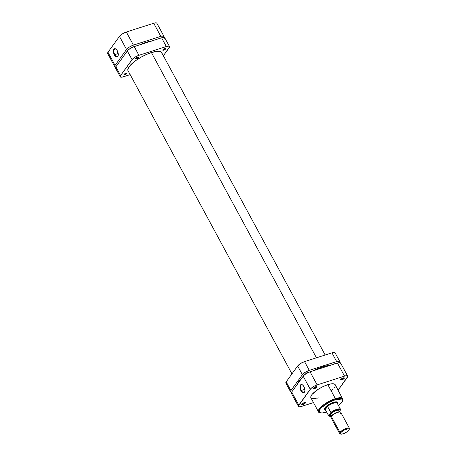 <?xml version="1.0" encoding="UTF-8"?>
<svg xmlns="http://www.w3.org/2000/svg" width="457" height="457" viewBox="0 0 457 457"><rect width="100%" height="100%" fill="white"/><g stroke="black" fill="none" stroke-linecap="round" stroke-linejoin="round"><path stroke-width="0.69" d="M116.112 49.236A3.97 2.005 -107.8 0 0 113.964 50.207A3.97 2.005 -107.8 0 0 114.741 54.651L114.336 54.909A4.319 2.182 72.2 0 1 113.519 49.984A4.319 2.182 72.2 0 1 115.969 49.128A4.319 2.182 72.2 0 1 117.312 50.796L118.283 54.72L117.786 56.474L116.626 57.005L115.678 56.577L114.336 54.909L113.502 52.549L113.445 50.293L114.193 48.893L115.021 48.693L116.449 49.562L117.312 50.796A4.319 2.182 72.2 0 1 118.112 55.8A4.319 2.182 72.2 0 1 114.336 54.909L114.741 54.651A3.97 2.005 72.2 0 1 114.901 48.979A3.97 2.005 72.2 0 1 116.112 49.236M118.214 53.538L114.741 54.651L118.214 53.538M156.848 23.975L156.951 23.541M156.854 23.198L156.077 22.85L153.723 23.238L126.338 32.013L122.31 33.938L119.454 36.377L107.983 52.252L107.669 53.555M107.966 53.783L108.446 53.897M116.181 66.99L114.753 66.653L115.067 65.357L126.538 49.482L129.394 47.037L133.421 45.117L161.715 36.092L163.937 36.297L163.629 37.6M163.972 36.349L156.882 23.244A5.901 1.777 151.6 0 0 153.723 23.238L126.338 32.013L133.421 45.117L160.813 36.343L153.723 23.238L160.813 36.343A5.901 1.777 -28.4 0 1 163.972 36.349A5.901 1.777 -28.4 0 1 163.766 37.4M119.454 36.377L107.983 52.252L115.067 65.357L126.538 49.482L119.454 36.377L126.538 49.482A5.901 1.777 -28.4 0 1 133.421 45.117L126.338 32.013A5.901 1.777 151.6 0 0 119.454 36.377M115.067 65.357L107.983 52.252A5.901 1.777 151.6 0 0 107.641 53.503L114.724 66.608A5.901 1.777 -28.4 0 1 115.067 65.357M115.718 67.013A5.901 1.777 -28.4 0 1 114.724 66.608M118.157 55.628A3.97 2.005 72.2 0 1 117.323 56.542A3.97 2.005 72.2 0 1 114.741 54.651A3.97 2.005 -107.8 0 0 118.157 55.628M150.97 41.199A19.091 5.747 151.6 0 0 145.92 42.381L146.12 42.752L145.92 42.381L151.427 41.153M151.416 52.549L316.461 357.791L151.416 52.549M321.534 367.177L321.968 367.976L321.534 367.177M140.048 44.7L145.92 42.381A19.091 5.747 151.6 0 0 140.048 44.7M301.946 404.102A1.737 0.52 151.6 0 0 302.882 404.119L302.917 404.576A2.085 0.628 -28.4 0 1 301.803 404.348A2.085 0.628 -28.4 0 1 304.351 402.588L302.608 403.485L301.814 404.588L303.265 404.451L304.945 403.457L305.459 402.577L304.351 402.588A2.085 0.628 -28.4 0 1 305.282 402.468A2.085 0.628 -28.4 0 1 305.002 403.405A2.085 0.628 -28.4 0 1 302.917 404.576L302.882 404.119A1.737 0.52 -28.4 0 1 301.951 404.119A1.737 0.52 -28.4 0 1 301.946 404.102M313.416 388.227A1.737 0.52 151.6 0 0 314.353 388.244L314.387 388.701A2.085 0.628 -28.4 0 1 313.274 388.473A2.085 0.628 -28.4 0 1 315.827 386.719L313.799 387.839L313.285 388.718L314.736 388.576L316.415 387.582L316.93 386.702L315.827 386.719A2.085 0.628 -28.4 0 1 316.752 386.593A2.085 0.628 -28.4 0 1 316.473 387.53A2.085 0.628 -28.4 0 1 314.387 388.701L314.353 388.244A1.737 0.52 -28.4 0 1 313.422 388.244A1.737 0.52 -28.4 0 1 313.416 388.227M340.808 379.453A1.737 0.52 151.6 0 0 341.745 379.47L341.779 379.927A2.085 0.628 -28.4 0 1 340.665 379.698A2.085 0.628 -28.4 0 1 343.213 377.945L341.47 378.842L340.676 379.944L342.127 379.801L343.807 378.807L344.321 377.928L343.213 377.945A2.085 0.628 -28.4 0 1 344.144 377.819A2.085 0.628 -28.4 0 1 343.864 378.756A2.085 0.628 -28.4 0 1 341.779 379.927L341.745 379.47A1.737 0.52 -28.4 0 1 340.813 379.47A1.737 0.52 -28.4 0 1 340.808 379.453M324.676 408.826A6.941 2.091 -28.4 0 1 324.619 408.278A6.941 2.091 151.6 0 0 324.99 409.124M325.195 409.718A7.289 2.194 -28.4 0 1 324.527 408.495A7.289 2.194 -28.4 0 1 333.45 402.343L329.697 403.994L326.361 406.262L324.441 408.918L325.521 409.769M301.329 390.467A3.97 2.005 -107.8 0 0 304.745 391.438A3.97 2.005 72.2 0 1 303.911 392.357A3.97 2.005 72.2 0 1 301.329 390.467L304.802 389.353L301.329 390.467A3.97 2.005 72.2 0 1 301.489 384.788A3.97 2.005 72.2 0 1 302.7 385.051A3.97 2.005 -107.8 0 0 300.552 386.016A3.97 2.005 -107.8 0 0 301.329 390.467L300.923 390.724L301.329 390.467M303.899 386.605A4.319 2.182 72.2 0 1 304.699 391.615A4.319 2.182 72.2 0 1 300.923 390.724L300.089 388.364L300.032 386.102L300.78 384.708L301.609 384.508L302.563 384.943L303.899 386.605L304.87 390.535L304.373 392.289L303.214 392.82L302.266 392.392L300.923 390.724A4.319 2.182 72.2 0 1 300.106 385.794A4.319 2.182 72.2 0 1 302.557 384.937A4.319 2.182 72.2 0 1 303.899 386.605M338.523 405.61L341.093 403.257L342.527 401.297L343.013 399.675L335.221 384.691A13.813 4.159 151.6 0 0 327.823 384.68L335.381 398.653A13.813 4.159 -28.4 0 1 342.773 398.664L335.381 398.653A0.697 0.348 72.2 0 1 335.455 399.567L342.002 399.081L342.247 401.526L338.5 405.576M335.13 386.405L335.152 384.577L333.947 383.863L330.914 383.903L327.823 384.68L335.381 398.653L324.841 403.885L319.632 408.404L318.472 411.803A13.813 4.159 -28.4 0 1 323.002 405.222A13.813 4.159 -28.4 0 1 335.381 398.653A0.697 0.348 -107.8 0 1 335.455 399.567C332.485 400.326 323.642 404.599 320.151 409.272C316.958 413.853 323.088 413.328 326.424 412.065L326.424 412.065A0.697 0.348 72.2 0 1 326.315 412.145A0.697 0.348 -107.8 0 0 326.424 412.065L322.636 412.917L320.603 412.842L319.46 412.163L319.306 410.94L320.151 409.272L321.928 407.307L328.703 402.537L336.489 399.258L340.008 398.675L341.756 398.955L342.579 399.824L342.116 401.766L338.323 405.719M302.563 403.525L302.882 404.119L302.563 403.525M314.033 387.65L314.353 388.244L314.033 387.65M341.425 378.876L341.745 379.47L341.425 378.876M340.574 362.978L339.797 362.63L337.443 363.024L344.527 376.122L346.88 375.734L347.754 376.425L338.151 390.112L347.349 377.379A5.901 1.777 -28.4 0 0 347.686 376.128A5.901 1.777 -28.4 0 0 344.527 376.122L317.141 384.897L344.527 376.122L337.443 363.024L310.052 371.798L306.03 373.717L303.659 375.58L291.703 392.037L291.389 393.334M298.444 406.387A5.901 1.777 -28.4 0 1 298.787 405.136L291.703 392.037L298.787 405.136L310.257 389.261L303.174 376.162L291.703 392.037A5.901 1.777 151.6 0 0 291.36 393.288L298.444 406.387A5.901 1.777 -28.4 0 0 301.603 406.393L313.491 402.588L300.695 406.644L299.249 406.781L298.375 406.096L310.749 388.684L314.102 386.234L317.141 384.897L310.052 371.798L337.443 363.024A5.901 1.777 151.6 0 1 340.602 363.024L347.686 376.128M326.189 412.14A0.697 0.348 -107.8 0 0 326.315 412.145C321.488 413.374 318.872 413.265 318.472 411.803L310.914 397.83A13.813 4.159 151.6 0 1 315.444 391.249A13.813 4.159 151.6 0 1 327.823 384.68L323.116 386.571L318.398 389.175L312.234 394.237L311 396.11L310.983 397.938L312.805 398.75L316.187 398.424M317.221 398.167L318.312 397.841M331.736 390.415L333.279 388.976M333.901 388.284L334.832 386.993M337.306 403.257L337.312 402.291L336.352 401.863L333.45 402.343A7.289 2.194 -28.4 0 1 336.695 401.92A7.289 2.194 -28.4 0 1 337.346 403.148M291.686 393.568L292.166 393.683M340.568 363.761L340.671 363.321M336.963 402.651A6.941 2.091 151.6 0 0 336.461 401.874A6.941 2.091 -28.4 0 1 336.889 402.223M343.858 377.802A1.737 0.52 -28.4 0 1 343.87 377.819A1.737 0.52 -28.4 0 1 343.298 378.647A1.737 0.52 -28.4 0 1 341.745 379.47A1.737 0.52 151.6 0 0 343.316 378.63A1.737 0.52 151.6 0 0 343.858 377.802M316.467 386.576A1.737 0.52 -28.4 0 1 316.478 386.593A1.737 0.52 -28.4 0 1 315.907 387.422A1.737 0.52 -28.4 0 1 314.353 388.244A1.737 0.52 151.6 0 0 315.924 387.405A1.737 0.52 151.6 0 0 316.467 386.576M304.996 402.451A1.737 0.52 -28.4 0 1 305.008 402.468A1.737 0.52 -28.4 0 1 304.436 403.291A1.737 0.52 -28.4 0 1 302.882 404.119A1.737 0.52 151.6 0 0 304.453 403.28A1.737 0.52 151.6 0 0 304.996 402.451M303.174 376.162L310.257 389.261A5.901 1.777 -28.4 0 1 317.141 384.897L310.052 371.798A5.901 1.777 151.6 0 0 303.174 376.162M349.428 428.329L340.796 412.374A5.553 1.674 151.6 0 0 336.495 412.877A5.553 1.674 151.6 0 0 331.348 416.481L339.974 432.436A5.553 1.674 151.6 0 0 340.157 433.944L340.848 434.11A4.998 1.502 -28.4 0 1 340.682 432.756L339.974 432.436L331.348 416.481L331.553 415.87A4.998 1.502 151.6 0 0 331.262 416.39L331.028 417.058A5.553 1.674 -28.4 0 1 331.348 416.481A5.553 1.674 151.6 0 0 331.028 417.658L339.654 433.613A5.553 1.674 -28.4 0 1 339.974 432.436A5.553 1.674 -28.4 0 1 345.121 428.832A5.553 1.674 -28.4 0 1 349.428 428.329A5.553 1.674 -28.4 0 1 349.245 429.3M349.188 429.603L349.428 428.929A5.553 1.674 151.6 0 0 345.898 428.517A5.553 1.674 151.6 0 0 339.974 432.436L340.682 432.756A4.998 1.502 -28.4 0 1 346.018 429.232A4.998 1.502 -28.4 0 1 349.188 429.603A4.998 1.502 -28.4 0 1 348.902 430.123L349.165 429.02L348.508 428.729L344.812 429.74L341.653 431.745L340.425 433.196L340.419 433.859L341.63 434.144L343.904 433.516L346.48 432.191L348.902 430.123A4.998 1.502 -28.4 0 1 344.984 433.036A4.998 1.502 -28.4 0 1 340.848 434.11M325.47 408.084L325.144 407.478L325.47 408.084A6.941 2.091 151.6 0 0 325.441 409.883A6.941 2.091 -28.4 0 1 325.07 409.558A6.941 2.091 -28.4 0 1 325.47 408.084L325.47 408.084A6.941 2.091 -28.4 0 1 331.902 403.577A6.941 2.091 -28.4 0 1 337.283 402.954A6.941 2.091 -28.4 0 1 337.352 403.445A6.941 2.091 151.6 0 0 332.582 403.297A6.941 2.091 151.6 0 0 325.47 408.084M325.298 409.621L328.606 415.733A6.769 2.039 -28.4 0 1 328.566 415.647L325.264 409.535L327.543 406.376L330.851 412.488L330.737 413.151A6.421 1.931 -28.4 0 1 336.929 409.746A6.421 1.931 -28.4 0 1 340.436 410.043L339.471 411.38L340.436 410.043L339.465 409.318L336.929 409.746L334.484 410.752L330.737 413.151L328.697 415.75L325.264 409.535A6.769 2.039 151.6 0 0 325.298 409.621A6.769 2.039 151.6 0 0 325.35 409.695A6.769 2.039 -28.4 0 1 325.264 409.535A6.769 2.039 -28.4 0 1 325.687 408.181L325.264 409.535L327.543 406.376L330.885 412.597L329.063 415.847L331.085 416.218M340.562 433.996A5.553 1.674 -28.4 0 1 339.654 433.613M330.708 415.344L330.388 414.87L330.719 414.082L331.628 415.761L330.719 414.082A4.861 1.462 151.6 0 0 330.44 415.116L331.388 416.864M339.934 412.243L338.991 410.495A4.861 1.462 151.6 0 0 335.227 410.934A4.861 1.462 151.6 0 0 330.719 414.082L333.073 412.071L335.581 410.786L337.792 410.175L338.723 410.26L339.048 410.734M340.591 409.489L340.436 410.043L340.551 409.381A6.769 2.039 -28.4 0 0 340.511 409.295A6.769 2.039 -28.4 0 0 330.851 412.488A6.769 2.039 151.6 0 1 340.505 409.278M327.543 406.376L325.687 408.181A6.769 2.039 -28.4 0 1 327.543 406.376A6.769 2.039 -28.4 0 1 333.581 403.177A6.769 2.039 -28.4 0 1 337.243 403.268A6.769 2.039 151.6 0 0 337.209 403.183A6.769 2.039 151.6 0 0 327.543 406.376M331.205 416.681L331.965 415.379L334.81 413.305L337.38 412.168L339.785 411.94M331.456 416.15A6.421 1.931 -28.4 0 1 328.994 415.567L328.566 415.647M340.299 412.048L339.608 411.877A4.998 1.502 151.6 0 0 335.472 412.957A4.998 1.502 151.6 0 0 331.553 415.87L331.348 416.481A5.553 1.674 -28.4 0 1 335.701 413.248A5.553 1.674 -28.4 0 1 340.299 412.048A5.553 1.674 -28.4 0 1 340.476 413.556M305.716 373.992L305.807 373.609A1.737 0.52 -28.4 0 1 307.355 372.512A1.737 0.52 -28.4 0 1 308.738 372.289M334.05 364.109A1.737 0.52 -28.4 0 1 336.055 363.469L334.038 364.115M297.039 384.691L298.364 382.092A20.479 6.164 -28.4 0 1 301.026 379.127M313.171 370.798A20.479 6.164 -28.4 0 1 329.537 365.554L322.248 366.942L313.171 370.798M335.055 353.569L335.067 352.787L334.29 352.444L331.936 352.833L304.545 361.607L300.517 363.526L297.661 365.971L286.191 381.846L285.882 383.143M286.173 383.377L286.659 383.492M339.477 362.824L339.785 361.521L337.563 361.316L309.269 370.341L305.242 372.261L302.385 374.706L290.915 390.581L290.601 391.877L292.029 392.215M305.693 373.935A1.737 0.52 -28.4 0 1 305.807 373.609L307.241 372.564L308.755 372.312M297.056 384.623A20.479 6.164 -28.4 0 1 298.364 382.092L301.134 379.03M290.915 390.581L286.191 381.846L297.661 365.971L302.385 374.706L290.915 390.581L286.191 381.846A5.901 1.777 151.6 0 0 285.853 383.097L290.572 391.832A5.901 1.777 -28.4 0 1 290.915 390.581M339.819 361.573L335.095 352.838A5.901 1.777 151.6 0 0 331.936 352.833L336.66 361.567L309.269 370.341L304.545 361.607L331.936 352.833L336.66 361.567A5.901 1.777 -28.4 0 1 339.819 361.573A5.901 1.777 -28.4 0 1 339.614 362.624M297.576 384.063L297.176 383.64M309.269 370.341L304.545 361.607A5.901 1.777 151.6 0 0 297.661 365.971L302.385 374.706A5.901 1.777 -28.4 0 1 309.269 370.341M291.566 392.237A5.901 1.777 -28.4 0 1 290.572 391.832M136.3 58.942A1.737 0.52 -28.4 0 1 135.369 58.942A1.737 0.52 -28.4 0 1 135.94 58.113A1.737 0.52 -28.4 0 1 137.494 57.291L135.809 58.222L135.381 58.959L137.751 58.199L138.442 57.376L137.494 57.291A1.737 0.52 -28.4 0 1 138.425 57.291A1.737 0.52 -28.4 0 1 137.854 58.119A1.737 0.52 -28.4 0 1 136.3 58.942L135.878 58.165L136.3 58.942M124.83 74.817A1.737 0.52 -28.4 0 1 123.898 74.817A1.737 0.52 -28.4 0 1 124.47 73.988A1.737 0.52 -28.4 0 1 126.023 73.166L124.338 74.097L123.91 74.834L125.121 74.714L126.515 73.885L126.943 73.154L126.023 73.166A1.737 0.52 -28.4 0 1 126.955 73.166A1.737 0.52 -28.4 0 1 126.383 73.994A1.737 0.52 -28.4 0 1 124.83 74.817L124.407 74.04L124.83 74.817M163.692 50.167A1.737 0.52 -28.4 0 1 162.761 50.167A1.737 0.52 -28.4 0 1 163.332 49.345A1.737 0.52 -28.4 0 1 164.886 48.516L163.2 49.447L162.772 50.184L165.143 49.425L165.834 48.602L164.886 48.516A1.737 0.52 -28.4 0 1 165.817 48.516A1.737 0.52 -28.4 0 1 165.245 49.345A1.737 0.52 -28.4 0 1 163.692 50.167L163.269 49.39L163.692 50.167M128.297 71.178A19.16 5.764 -28.4 0 1 128.006 70.778A19.16 5.764 -28.4 0 1 134.284 61.649A19.16 5.764 -28.4 0 1 151.456 52.538A19.16 5.764 -28.4 0 1 161.709 52.555A19.16 5.764 -28.4 0 1 161.881 53.018M115.541 68.11L115.855 66.813L127.811 50.356L130.182 48.493L133.221 46.928L161.595 37.8L166.319 46.534L168.673 46.14L169.547 46.831L163.372 55.771L169.141 47.791A5.901 1.777 -28.4 0 0 169.478 46.534A5.901 1.777 -28.4 0 0 166.319 46.534L138.928 55.308L166.319 46.534L161.595 37.8L163.949 37.405L164.726 37.754M120.237 76.799A5.901 1.777 -28.4 0 1 120.574 75.548L115.855 66.813L127.326 50.938L132.05 59.673L120.574 75.548L115.855 66.813A5.901 1.777 151.6 0 0 115.512 68.064L120.237 76.799A5.901 1.777 -28.4 0 0 123.396 76.805L130.165 74.634L121.693 77.182L120.562 77.079L120.271 76.062L132.536 59.096L134.906 57.228L138.928 55.308L134.204 46.574L161.595 37.8A5.901 1.777 151.6 0 1 164.754 37.8L169.478 46.534M161.932 53.515L161.618 52.401L159.95 51.413L155.74 51.47L148.257 53.698L141.59 56.879L135.426 60.792L129.828 65.797L127.869 69.144L127.857 70.418L128.497 71.361M164.823 38.097L164.72 38.537M116.318 68.459L115.838 68.344M127.326 50.938L132.05 59.673A5.901 1.777 -28.4 0 1 138.928 55.308L134.204 46.574A5.901 1.777 151.6 0 0 127.326 50.938M118.209 55.468L118.112 55.8M325.161 354.998L161.418 52.155M291.96 373.86L127.834 70.315M301.951 403.931L301.803 404.348M313.422 388.056L313.274 388.473M340.813 379.281L340.665 379.698M324.676 408.078L324.527 408.495M304.796 391.283L304.699 391.615M326.321 412.145L326.612 412.048M324.516 408.529L325.07 409.558M336.729 401.926L337.283 402.954M336.261 401.812L336.695 401.92M337.209 403.183L340.574 409.426M328.606 415.733L329.845 416.35L331.062 416.258"/></g></svg>
